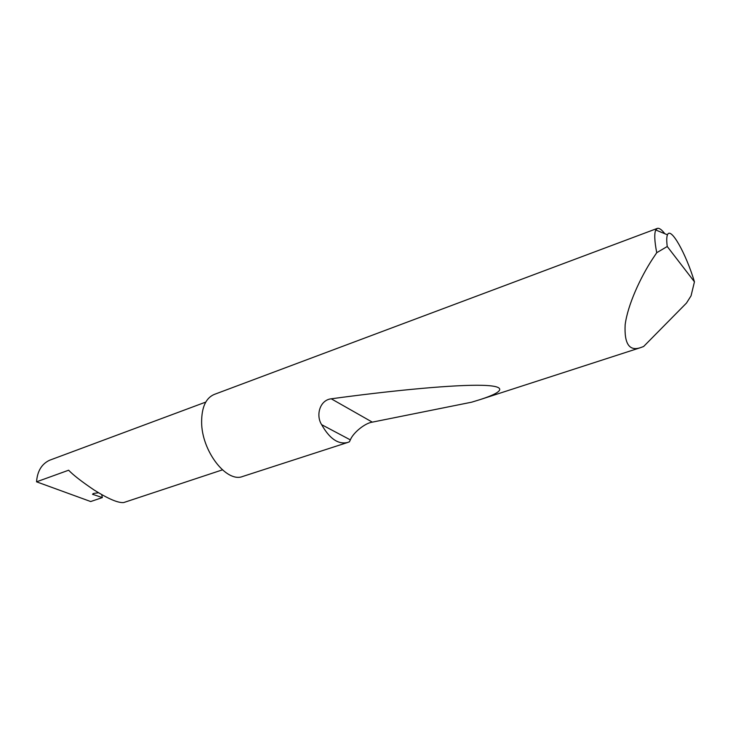 <?xml version="1.0" encoding="UTF-8"?>
<svg xmlns="http://www.w3.org/2000/svg" width="731" height="731" viewBox="0 0 731 731"><rect width="100%" height="100%" fill="white"/><g stroke="black" fill="none" stroke-linecap="round" stroke-linejoin="round"><path stroke-width="1.1" d="M98.548 492.758L94.052 493.361L92.526 494.257L102.358 497.592L90.69 501.539L36.55 481.82L68.632 470.216C73.21 475.022 81.68 481.61 94.043 489.962C108.352 498.935 118.248 503.129 123.74 502.544L222.388 469.878M694.45 281.819C685.888 253.365 670.665 226.208 667.467 234.815C666.581 236.899 666.508 240.791 667.248 246.502L694.45 281.819L691.051 295.836L686.473 303.073L643.627 346.494L640.959 347.499C629.446 351.62 624.173 344.045 625.151 324.792C627.682 304.928 640.53 277.268 652.6 258.893L656.74 252.698C654.492 241.139 654.163 233.573 655.762 229.991L657.315 228.401C659.161 227.834 661.665 229.607 664.817 233.719M347.691 442.465C338.27 444.695 329.599 438.764 321.649 424.674C315.664 415.546 319.657 400.067 331.253 398.806C385.502 391.405 445.471 385.264 476.95 385.255C508.456 385.237 505.139 391.56 480.221 399.555L471.687 402.178L372.317 422.143C365.071 423.066 353.219 432.615 350.341 439.879L349.455 441.771L347.691 442.465L242.729 476.457C226.592 483.182 201.592 451.027 201.619 422.089C201.655 407.231 205.859 398.011 214.247 394.438L657.315 228.401M36.55 481.82C37.345 471.157 41.685 463.957 49.589 460.238L205.749 402.096M102.358 497.592L101.673 494.585M667.248 246.502L656.74 252.698M93.157 493.535L93.139 494.613M350.341 439.879L321.649 424.674M372.317 422.143L331.253 398.806M640.959 347.499L480.221 399.555M667.467 234.815L655.762 229.991"/></g></svg>
